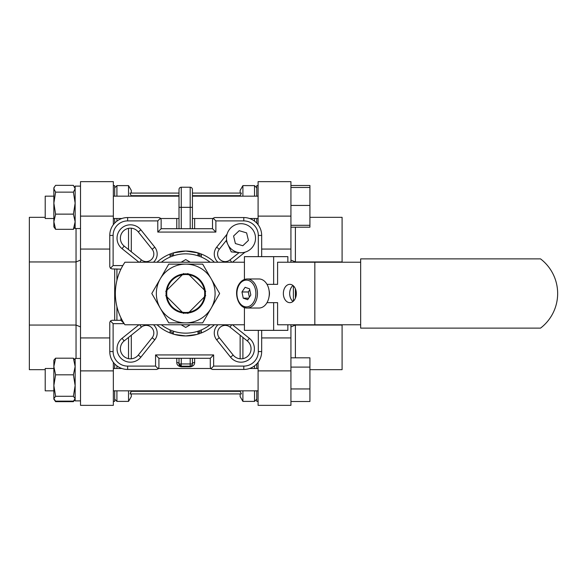<?xml version="1.0" encoding="UTF-8"?>
<svg xmlns="http://www.w3.org/2000/svg" width="587" height="587" viewBox="0 0 587 587"><rect width="100%" height="100%" fill="white"/><g stroke="black" fill="none" stroke-linecap="round" stroke-linejoin="round"><path stroke-width="0.88" d="M190.188 228.717L190.188 187.231A2.231 2.231 0 0 1 192.419 189.462L192.419 228.717M179.013 228.717L179.013 189.462A2.231 2.231 0 0 1 181.251 187.231L181.251 228.717M138.98 262.228L122.059 248.675A13.406 13.406 0 0 1 120.959 228.739A13.406 13.406 0 0 1 140.895 229.84L154.77 247.171A10.948 10.948 0 0 1 153.464 262.228M146.229 261.604A7.594 7.594 0 0 0 152.158 249.262L138.283 231.931A10.052 10.052 0 0 0 123.329 231.109A10.052 10.052 0 0 0 124.15 246.063L141.482 259.938A7.594 7.594 0 0 0 146.229 261.604M226.604 240.112L219.281 249.262A7.594 7.594 0 0 0 229.957 259.938L239.107 252.608A14.521 14.521 0 0 1 227.771 244.199M232.459 324.772L249.38 338.325A13.406 13.406 0 0 1 241 362.186A13.406 13.406 0 0 1 230.537 357.16L216.662 339.829A10.948 10.948 0 0 1 217.975 324.772M241 358.833A10.052 10.052 0 0 0 247.288 340.937L229.957 327.062A7.594 7.594 0 0 0 219.281 337.738L233.156 355.069A10.052 10.052 0 0 0 241 358.833M153.464 324.772A10.948 10.948 0 0 1 154.77 339.829L140.895 357.16A13.406 13.406 0 0 1 117.789 353.227A13.406 13.406 0 0 1 122.059 338.325L138.98 324.772M130.431 358.833A10.052 10.052 0 0 0 138.283 355.069L152.158 337.738A7.594 7.594 0 0 0 141.482 327.062L124.15 340.937A10.052 10.052 0 0 0 130.431 358.833M173.481 255.785L173.385 252.887L185.719 251.06A42.44 42.44 0 0 0 157.023 262.228M157.023 324.772A42.44 42.44 0 0 0 214.409 324.772M197.958 255.785L198.054 252.887L185.719 251.06A42.44 42.44 0 0 1 214.409 262.228M256.754 399.16L254.523 401.391L254.523 390.832M254.523 368.497L254.523 365.877M254.523 221.123L254.523 218.503M254.523 196.168L254.523 185.609L242.901 185.609L242.901 196.168M254.523 401.391L242.901 401.391L242.901 390.832M242.901 358.657L242.901 337.43M256.754 187.84L254.523 185.609M114.685 399.16L116.916 401.391L116.916 390.832M116.916 368.497L116.916 365.877M116.916 320.304L116.916 306.619M116.916 280.381L116.916 268.927M116.916 221.123L116.916 218.503M116.916 196.168L116.916 185.609L114.685 187.84M131.305 393.914L131.305 396.592L128.531 401.391L128.531 390.832M128.531 358.657L128.531 337.43M128.531 249.57L128.531 228.343M128.531 196.168L128.531 185.609L116.916 185.609M128.531 401.391L116.916 401.391M242.901 401.391L240.134 396.592L240.134 393.914M240.134 193.086L240.134 190.408L242.901 185.609M192.419 193.086L241.426 193.086L240.134 195.676L192.419 195.676M131.305 390.832L130.006 393.914L131.305 391.324L240.134 391.324L240.134 390.832M240.134 358.796L240.134 335.206M240.134 196.168L240.134 195.676M240.134 391.324L241.426 393.914L240.134 391.324M131.305 193.086L131.305 190.408L128.531 185.609M131.305 358.796L131.305 335.206M131.305 251.794L131.305 228.204M131.305 196.168L130.006 193.086L179.013 193.086M196.887 334.443L198.054 334.113A42.44 42.44 0 0 1 196.887 334.443L185.719 335.94L174.552 334.443A42.44 42.44 0 0 1 173.385 334.113L174.552 334.443M199.118 254.406A2.231 0.829 0 0 0 201.356 255.235L201.165 253.966M201.165 333.034L201.356 331.765A2.231 0.829 0 0 0 199.118 332.594M172.314 333.768L172.314 332.594A2.231 0.829 180 0 0 170.083 331.765L170.274 333.034M170.274 253.966L170.083 255.235A2.231 0.829 180 0 0 172.314 254.406L172.314 256.181L172.314 254.406M181.251 358.283L181.251 363.955L190.188 363.955L190.188 366.831C193.174 366.31 194.664 364.85 194.657 362.458A2.231 1.497 180 0 0 192.419 363.955A2.231 2.231 0 0 1 190.188 366.185L181.251 366.185A2.231 2.231 0 0 1 179.013 363.955L179.013 358.283M179.013 363.955L181.251 363.955L181.251 366.185L179.013 363.955A2.231 1.497 0 0 0 176.782 362.458C176.775 364.85 178.265 366.31 181.251 366.831L190.188 366.831M179.013 195.676L131.305 195.676M113.115 265.581L110.422 268.274L109.769 266.696L109.769 235.424A17.874 17.874 0 0 1 127.636 217.55L158.916 217.55L160.493 218.203L161.146 219.78L161.146 228.717L212.523 228.717L212.523 219.78L213.176 218.203L215.877 220.903L215.877 232.07L157.793 232.07L157.793 220.903L127.636 220.903A14.521 14.521 0 0 0 113.115 235.424L113.115 265.581L122.837 265.581M213.176 218.203L214.754 217.55L243.796 217.55A17.874 17.874 0 0 1 261.67 235.424L261.67 256.644M261.67 330.356L261.67 351.576A17.874 17.874 0 0 1 243.796 369.45L212.523 369.45L210.946 368.797L213.639 366.097L243.796 366.097A14.521 14.521 0 0 0 258.317 351.576L258.317 330.356M210.946 368.797L210.293 367.22L210.293 358.283L158.916 358.283L158.916 367.22L158.255 368.797L156.678 369.45L127.636 369.45A17.874 17.874 0 0 1 109.769 351.576L109.769 322.542L110.422 320.957L112 320.304L120.937 320.304L120.937 317.846M120.937 269.154L112 268.927L110.422 268.274M245.021 252.168L232.459 262.228M217.975 262.228A10.948 10.948 0 0 1 216.662 247.171L227.052 234.198M124.195 323.657L113.115 323.657L113.115 351.576A14.521 14.521 0 0 0 127.636 366.097L155.562 366.097L155.562 354.93L213.639 354.93L213.639 366.097M258.317 256.644L258.317 235.424A14.521 14.521 0 0 0 243.796 220.903L215.877 220.903M241.426 393.914L130.006 393.914M173.481 331.215L173.385 334.113M198.054 334.113L197.958 331.215M199.118 253.232L199.118 256.181M199.118 330.819L199.118 333.768M192.419 358.283L192.419 363.955L190.188 363.955L190.188 358.283M215.877 232.07L212.523 228.717M157.793 232.07L161.146 228.717M157.793 220.903L160.493 218.203M124.033 323.4L120.937 320.304M113.115 323.657L110.422 320.957M210.293 358.283L213.639 354.93M155.562 366.097L158.255 368.797M158.916 358.283L155.562 354.93M191.986 365.283L190.966 366.046M258.097 181.647L290.932 181.647L258.097 181.647L258.097 216.119L290.932 216.119L290.932 181.647M258.097 401.391L256.754 401.391L256.754 390.832M256.754 368.497L256.754 363.889M256.754 223.111L256.754 218.503M256.754 196.168L256.754 185.609L258.097 185.609M261.67 337.943L290.932 337.943L290.932 324.772M290.932 262.228L290.932 216.119M261.67 249.057L290.932 249.057M258.097 362.304L258.097 405.353L290.932 405.353L290.932 337.943M309.921 217.329L342.089 217.329L342.089 262.228M342.089 324.772L342.089 369.671L309.921 369.671M258.097 224.696L258.097 216.119M295.4 227.198L295.4 262.228M342.089 261.949L295.4 261.949L290.932 260.1M295.4 288.811L295.4 298.189M295.4 324.772L295.4 357.821M342.089 325.051L295.4 325.051L290.932 326.9M113.342 405.353L80.507 405.353L113.342 405.353L113.342 370.881L80.507 370.881L80.507 405.353M113.342 185.609L114.685 185.609L114.685 196.168M114.685 218.503L114.685 223.111M114.685 268.927L114.685 320.304M114.685 363.889L114.685 368.497M114.685 390.832L114.685 401.391L113.342 401.391M109.769 249.057L80.507 249.057L80.507 370.881M109.769 337.943L80.507 337.943M113.342 224.696L113.342 181.647L80.507 181.647L80.507 249.057M45.214 369.671L29.35 369.671L29.35 217.329L45.214 217.329M113.342 362.304L113.342 370.881M76.039 358.444L76.039 228.556M29.35 325.051L76.039 325.051L80.507 326.9M29.35 261.949L76.039 261.949L80.507 260.1M296.31 293.5A9.157 6.479 -90 0 0 289.831 284.343A9.157 6.479 -90 0 0 283.36 293.5A9.157 6.479 -90 0 0 289.831 302.657A9.157 6.479 -90 0 0 296.31 293.5M292.994 301.498A9.157 6.479 90 0 1 289.677 293.5A9.157 6.479 90 0 1 292.994 285.502M269.044 290.279A9.157 6.479 90 0 1 269.455 293.5A9.157 6.479 90 0 1 269.044 296.721M244.419 324.772L124.928 324.772A55.846 55.846 0 0 1 124.928 262.228L244.419 262.228M360.66 324.772L314.83 324.772L314.83 262.228L277.592 262.228L277.592 284.343L273.645 284.343L273.645 256.644L287.857 256.644L287.857 262.228M314.83 324.772L277.592 324.772L277.592 302.657L273.645 302.657L273.645 330.356L244.419 330.356L244.419 307.522M360.66 262.228L314.83 262.228M247.186 278.979C244.082 279.067 241.492 280.615 239.408 283.616C233.134 292.04 238.087 308.549 247.186 308.021L259.036 308.021A14.521 10.265 -90 0 0 266.454 303.53A14.521 10.265 -90 0 0 268.472 287.791A14.521 10.265 -90 0 0 259.036 278.979L247.186 278.979A14.521 10.265 90 0 1 256.629 287.791A14.521 10.265 90 0 1 254.611 303.53A14.521 10.265 90 0 1 247.186 308.021A14.521 10.265 90 0 1 237.852 299.546A14.521 10.265 90 0 1 239.415 284.013M250.825 295.026L249.548 288.841L245.117 287.307L241.969 291.974L243.245 298.159L247.677 299.693L250.825 295.026M248.712 298.159L243.245 298.159M249.746 289.809L248.286 291.974L249.365 297.191M248.286 291.974L241.969 291.974M273.645 330.356L287.857 330.356L287.857 324.772M244.419 279.478L244.419 256.644L273.645 256.644M273.645 302.657L266.997 302.657M266.997 284.343L273.645 284.343M293.39 285.847L293.39 301.153M360.66 258.874L360.66 328.126L540.524 328.126A43.563 43.563 0 0 0 540.524 258.874L360.66 258.874M161.344 262.228A39.652 39.652 0 0 1 210.095 262.228M210.095 324.772A39.652 39.652 0 0 1 161.344 324.772M55.596 374.814L53.857 385.549L53.857 360.161L55.596 358.195L53.857 366.508L55.596 374.814L73.404 374.814L75.143 366.508L73.404 358.195L75.143 360.161M55.596 396.284L53.857 398.705L53.857 385.549L55.596 396.284L73.404 396.284L75.143 385.549L73.404 374.814M55.596 358.195L73.404 358.195M54.129 399.637L53.857 398.705L55.596 401.134L73.404 401.134L75.143 398.705L73.404 396.284M80.507 400.884L75.143 400.884L75.143 358.444L80.507 358.444M45.214 390.832L53.857 390.832L45.214 390.832L45.214 368.497L53.857 368.497M290.932 357.821L309.921 357.821L309.921 388.946L290.932 388.946M309.921 367.102L290.932 367.102M309.921 388.946L309.921 401.508L290.932 401.508M185.719 313.157A19.657 19.657 0 0 1 166.062 293.5A19.657 19.657 0 0 1 185.719 273.843A19.657 19.657 0 0 1 205.377 293.5A19.657 19.657 0 0 1 185.719 313.157M183.599 273.505L182.278 274.826A18.989 18.989 0 0 0 167.046 290.059L182.278 274.826A18.989 18.989 0 0 1 189.161 274.826L204.393 290.059A18.989 18.989 0 0 0 189.161 274.826L187.84 273.505M165.725 295.621L167.046 296.941A18.989 18.989 0 0 0 182.278 312.174L167.046 296.941A18.989 18.989 0 0 1 167.046 290.059L165.725 291.379M219.633 293.5L202.676 322.872L168.755 322.872L151.798 293.5L168.755 264.128L202.676 264.128L219.633 293.5M185.719 264.128A29.372 29.372 0 0 1 211.159 308.19A29.372 29.372 0 0 1 160.28 308.19A29.372 29.372 0 0 1 185.719 264.128M187.84 313.495L189.161 312.174A18.989 18.989 0 0 0 204.393 296.941L189.161 312.174A18.989 18.989 0 0 1 182.278 312.174L183.599 313.495M190.298 324.772L185.719 327.421L181.134 324.772M181.134 262.228L185.719 259.579L190.298 262.228M54.408 186.879L53.857 188.743L53.857 187.833L55.596 185.345L73.404 185.345L75.143 188.743L73.404 192.14L55.596 192.14L53.857 203.139L55.596 214.13L73.404 214.13L75.143 203.139L73.404 192.14M55.596 214.13L53.857 221.732L53.857 188.743L55.596 192.14M55.596 229.326L53.857 226.839L53.857 221.732L55.596 229.326L73.404 229.326L75.143 221.732L73.404 214.13M75.143 226.839L73.404 229.326M55.281 400.884L55.596 401.655L73.404 401.655L73.72 400.884M55.596 401.655L53.857 399.167M74.872 399.637L73.404 401.655M53.857 392.747L53.857 394.06M80.507 228.556L75.143 228.556L75.143 186.116L80.507 186.116M53.857 218.503L45.214 218.503L45.214 196.168L53.857 196.168M290.932 185.492L309.921 185.492L309.921 187.473L290.932 187.473M309.921 187.473L309.921 205.443L290.932 205.443M309.921 205.443L309.921 225.305L290.932 225.305M309.921 225.305L309.921 227.198L290.932 227.198M254.927 242.336A14.521 14.521 0 0 0 245.124 224.293A14.521 14.521 0 0 0 227.081 234.096A14.521 14.521 0 0 0 236.877 252.139A14.521 14.521 0 0 0 254.927 242.336M248.418 240.413L246.613 232.885L239.195 230.691L233.582 236.018L235.387 243.546L242.813 245.74L248.418 240.413M205.707 291.379L204.393 290.059A18.989 18.989 0 0 1 204.393 296.941L205.707 295.621M226.156 240.67L231.285 251.882L239.496 252.659M154.77 247.171L152.158 249.262M231.784 262.228L229.957 259.938M249.38 338.325L247.288 340.937M140.895 357.16L138.283 355.069M194.657 218.503L194.657 228.717M201.356 255.235L201.356 257.062M201.356 329.938L201.356 331.765M170.083 331.765L170.083 329.938M170.083 257.062L170.083 255.235M176.782 228.717L176.782 218.503M194.657 358.283L194.657 362.458M176.782 362.458L176.782 358.283M192.419 207.336L179.013 207.336M243.796 217.55L243.796 220.903M261.67 235.424L258.317 235.424M127.636 220.903L127.636 217.55M113.115 235.424L109.769 235.424M261.67 351.576L258.317 351.576M243.796 369.45L243.796 366.097M113.115 351.576L109.769 351.576M127.636 366.097L127.636 369.45M141.482 327.062L139.647 324.772M154.77 339.829L152.158 337.738M124.15 340.937L122.059 338.325M219.281 337.738L216.662 339.829M231.784 324.772L229.957 327.062M233.156 355.069L230.537 357.16M219.281 249.262L216.662 247.171M124.15 246.063L122.059 248.675M140.895 229.84L138.283 231.931M141.482 259.938L139.647 262.228M181.251 366.185L181.251 366.831M258.097 370.881L290.932 370.881M113.342 216.119L80.507 216.119M239.547 284.24A13.406 9.48 -90 0 0 239.848 303.193A13.406 9.48 -90 0 0 253.246 302.76A13.406 9.48 -90 0 0 252.946 283.807A13.406 9.48 -90 0 0 239.547 284.24M190.188 187.231L181.251 187.231M258.097 405.353L290.932 405.353M113.342 368.497L121.876 368.497M158.512 368.497L210.689 368.497M249.563 368.497L258.097 368.497M113.342 390.832L258.097 390.832M75.143 187.833L74.593 186.879M113.342 196.168L179.013 196.168M192.419 196.168L258.097 196.168M113.342 218.503L121.876 218.503M160.743 218.503L179.013 218.503M192.419 218.503L212.927 218.503M249.563 218.503L258.097 218.503"/></g></svg>
